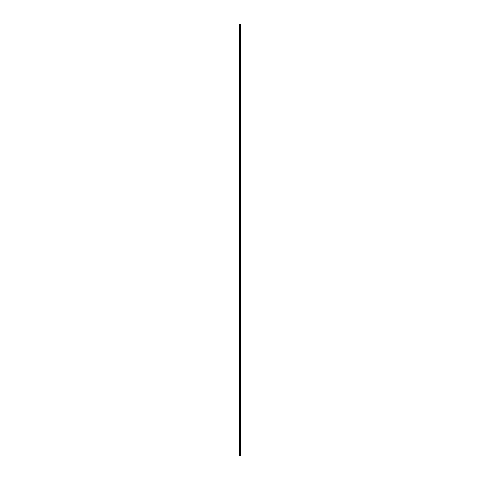 <?xml version="1.0" encoding="UTF-8"?>
<svg xmlns="http://www.w3.org/2000/svg" width="480" height="480" viewBox="0 0 480 480"><rect width="100%" height="100%" fill="white"/><g stroke="black" fill="none" stroke-linecap="round" stroke-linejoin="round"><path stroke-width="0.72" d="M239.184 456L240.924 456L240.936 24L239.064 24L239.064 456L239.184 24M240.936 24L240.924 456M240.318 456L240.318 24M240.9 456L240.9 24M240.738 456L240.738 24M240.702 456L240.702 24M240.498 456L240.498 24M240.462 456L240.462 24M240.306 456L240.306 24M240.216 456L240.216 24M240.132 456L240.132 24M240.018 456L240.018 24M239.934 456L239.934 24M239.724 456L239.724 24M239.592 456L239.592 24"/></g></svg>
